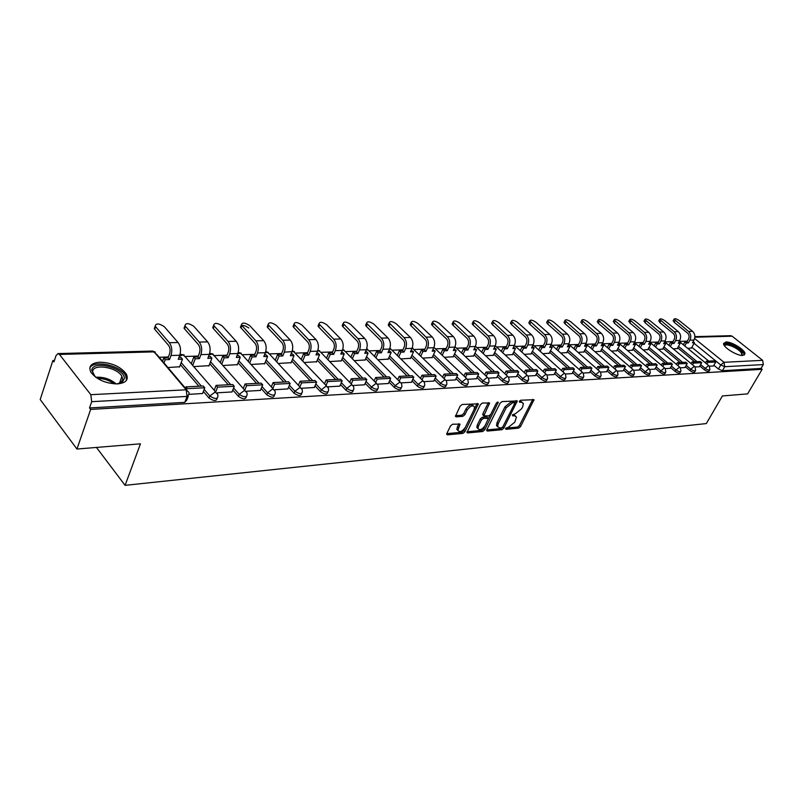<?xml version="1.0" encoding="UTF-8"?>
<svg xmlns="http://www.w3.org/2000/svg" width="804" height="804" viewBox="0 0 804 804"><rect width="100%" height="100%" fill="white"/><g stroke="black" fill="none" stroke-linecap="round" stroke-linejoin="round"><path stroke-width="1.21" d="M505.575 428.401L505.907 429.326L518.64 428.13L520.55 426.592L534.017 399.699L520.67 400.241L519.304 401.327L519.625 402.291L521.283 402.171L523.354 403.457L522.761 406.553L521.645 408.744L515.424 413.708L512.399 414.934L512.731 415.879L514.389 415.738L516.48 417.025L514.791 422.2L508.59 427.155L505.575 428.401M742.765 355.438L745.006 353.78C745.288 349.961 731.529 341.489 725.881 341.971L723.56 343.66C723.288 347.459 737.198 356.001 742.765 355.438M117.434 383.91C125.926 383.046 128.891 379.759 126.318 374.051C120.731 366.684 111.957 362.725 99.987 362.182C91.194 362.936 88.169 366.302 90.902 372.262C96.721 379.639 105.565 383.518 117.434 383.91M452.622 424.221L450.562 425.849L446.863 433.456L446.692 434.331L447.456 434.833L462.873 433.386L464.893 431.778L478.36 403.839L462.21 404.482L460.139 406.11L455.436 416.351L456.19 416.864L462.833 416.321L464.883 414.703L467.134 410.11C470.229 405.859 472.702 404.844 474.561 407.075L474.079 409.578L465.335 427.366C462.22 431.607 459.747 432.612 457.918 430.371L460.009 424.13L452.622 424.221M762.152 369.307L747.609 393.88L722.414 395.95L706.314 423.577L125.092 485.345L140.449 443.818L76.953 449.044L90.661 409.427L762.152 369.307L761.066 368.443L763.348 364.574L724.746 366.704L720.746 364.996L694.093 343.338M486.832 429.738L487.345 431.075L501.877 429.708L503.817 428.15L517.294 400.945L502.108 401.588L500.118 403.166L486.832 429.738M482.661 431.517L467.697 432.924L466.973 432.462L480.43 404.623L482.46 403.015L489.616 403.005L483.827 415.809L488.762 415.919L490.762 414.331L496.4 403.005L498.289 402.211L484.641 429.939L482.661 431.517L481.526 430.401L467.064 431.758M76.953 449.044L40.2 399.528L52.913 360.483L54.441 360.443M687.319 341.167L679.239 341.409M672.978 341.599L664.737 341.851M658.265 342.052L649.883 342.303M643.16 342.514L634.627 342.765M627.653 342.986L618.969 343.248M611.713 343.469L602.879 343.74M595.352 343.971L586.347 344.243M578.518 344.484L569.363 344.755M561.222 345.006L551.886 345.288M543.424 345.549L533.906 345.841M525.102 346.102L515.394 346.403M506.239 346.685L496.339 346.986M486.822 347.268L476.712 347.579M466.802 347.881L456.491 348.192M446.16 348.514L435.637 348.835M424.884 349.157L414.12 349.489M402.915 349.83L391.92 350.162M380.242 350.514L368.996 350.866M356.815 351.227L345.308 351.579M332.605 351.971L320.897 352.323M307.57 352.735L295.661 353.097M281.661 353.519L269.561 353.891M254.848 354.333L242.537 354.715M227.06 355.187L214.537 355.569M198.266 356.061L185.513 356.453M168.398 356.966L159.202 357.247M90.661 409.427L89.525 407.95L91.686 401.678L90.812 394.684L59.456 354.433L57.948 353.579L55.999 355.68L53.979 361.87L52.913 360.483M761.066 368.443L722.424 370.714L718.434 369.006L713.882 365.287M708.746 361.096L691.862 347.318M694.887 336.645L730.645 335.69L732.153 336.203L762.634 360.333L763.348 364.574M695.128 366.996L699.41 366.735M673.249 348.886L677.29 348.524M676.405 364.403L677.38 362.644L678.837 363.85L687.249 363.428L684.938 367.549L680.415 367.79M658.426 349.428L662.727 349.057M670.144 368.343L665.31 368.604M643.22 349.991L647.793 349.599M649.793 369.448L654.868 369.136M627.592 350.564L632.457 350.162M639.25 370.011L633.843 370.302M611.542 351.157L616.698 350.745M617.442 371.197L623.13 370.855M595.04 351.77L600.518 351.338M590.056 371.749L594.94 376.051L595.784 374.473L599.513 371.478L600.568 372.091L606.588 371.749M578.076 352.393L583.895 351.951M572.569 372.654L577.493 377.046L578.337 375.448L582.136 372.403L583.252 373.066L589.573 372.664M560.629 353.036L566.8 352.574M565.393 374.001L572.076 373.609M542.68 353.7L549.212 353.217M547.021 374.996L554.056 374.584M524.198 354.383L531.122 353.881M528.087 376.021L535.504 375.579M505.173 355.087L512.5 354.564M508.58 377.076L516.389 376.614M485.566 355.81L493.324 355.267M488.46 378.161L496.691 377.679M465.355 356.554L473.566 355.991M467.707 379.287L476.38 378.774M444.511 357.328L453.205 356.735M446.29 380.443L455.416 379.9M423.015 358.122L432.21 357.509M424.17 381.639L433.788 381.066M400.814 358.936L410.553 358.303M401.317 382.865L411.457 382.272M377.89 359.79L388.191 359.117M377.689 384.151L388.372 383.518M354.212 360.664L365.106 359.971M353.247 385.468L364.513 384.804M329.72 361.569L341.248 360.845M327.962 386.835L339.841 386.131M304.394 362.503L316.595 361.75M301.771 388.252L314.304 387.508M278.174 363.468L291.088 362.674M274.636 389.719L287.852 388.935M251.019 364.473L264.687 363.649M246.496 391.236L260.446 390.412M222.889 365.508L237.341 364.644M217.301 392.814L232.024 391.94M193.714 366.584L209.01 365.679M189.242 394.332L202.538 393.528M167.915 367.539L179.634 366.755M217.18 398.251L217.15 398.322C216.517 401.296 213.804 401.216 209.04 398.07L203.352 391.427M198.9 386.232L180.418 364.674M246.396 396.583L246.336 396.734C245.682 399.558 243.059 399.447 238.446 396.392L232.808 389.96M228.266 384.784L209.764 363.72M274.556 394.965L274.466 395.206C273.802 397.89 271.249 397.739 266.797 394.774L261.199 388.543M256.577 383.387L238.074 362.795M301.721 393.417L301.59 393.729C300.917 396.271 298.435 396.101 294.123 393.216L288.586 387.176M283.882 382.041L265.39 361.9M327.931 391.91L327.771 392.302C327.097 394.714 324.675 394.513 320.505 391.709L315.007 385.84M310.233 380.744L291.772 361.026M353.247 390.463L353.046 390.915C352.373 393.206 350.011 392.985 345.971 390.252L340.524 384.553M335.69 379.488L317.258 360.182M377.709 389.056L377.478 389.578C376.795 391.749 374.493 391.508 370.584 388.855L365.187 383.307M360.292 378.282L341.901 359.358M401.357 387.699L401.095 388.272C400.412 390.332 398.171 390.071 394.372 387.498L389.025 382.091M384.091 377.106L365.73 358.554M424.241 386.392L423.939 387.015C423.256 388.975 421.065 388.694 417.376 386.181L412.08 380.915M407.105 375.97L388.804 357.78M446.381 385.116L446.059 385.799C445.376 387.649 443.235 387.357 439.647 384.915L434.401 379.769M429.386 374.875L411.135 357.016M467.817 383.89L467.476 384.613C466.792 386.372 464.702 386.061 461.215 383.679L456.009 378.664M450.964 373.81L432.783 356.283M488.591 382.694L488.219 383.458C487.536 385.126 485.495 384.804 482.109 382.493L476.953 377.589M471.878 372.775L453.768 355.569M508.731 381.538L508.329 382.342C507.656 383.93 505.666 383.588 502.359 381.337L497.244 376.543M492.148 371.78L474.109 354.876M528.258 380.423L527.836 381.247C527.163 382.764 525.213 382.413 521.997 380.212L516.932 375.528M511.816 370.805L493.847 354.192M547.202 379.327L546.76 380.191C546.097 381.629 544.187 381.277 541.042 379.126L536.027 374.543M530.901 369.87L513.012 353.539M565.594 378.272L565.132 379.166C564.468 380.533 562.609 380.161 559.544 378.071L554.569 373.589M549.423 368.956L531.615 352.896M567.423 368.061L549.695 352.273M584.9 367.207L567.262 351.66M617.673 375.287L617.16 376.232C616.517 377.418 614.759 377.036 611.894 375.086L607.06 370.865M601.894 366.363L584.347 351.067M634.075 374.342L633.542 375.307C632.899 376.433 631.18 376.051 628.386 374.141L623.582 370.001M618.427 365.549L600.97 350.494M650.014 373.428L649.471 374.413C648.848 375.488 647.16 375.086 644.416 373.227L639.662 369.167M634.497 364.755L617.14 349.931M665.541 372.533L664.978 373.528C664.355 374.553 662.707 374.161 660.024 372.342L655.31 368.353M650.145 363.991L632.879 349.378M680.646 371.669L680.073 372.674C679.46 373.649 677.842 373.257 675.209 371.468L670.536 367.559M665.38 363.237L648.205 348.846M695.349 370.825L694.777 371.84C694.164 372.775 692.576 372.373 689.993 370.624L685.36 366.785M680.214 362.503L663.129 348.323M709.681 370.001L709.088 371.026C708.495 371.92 706.927 371.508 704.404 369.81L699.812 366.031M694.666 361.79L677.682 347.81M125.092 485.345L96.44 447.436M709.46 366.222L713.49 365.981M687.691 348.353L691.47 348.001M577.493 377.046C580.488 379.086 582.317 379.458 582.98 378.161L583.463 377.247M594.94 376.051C597.874 378.051 599.663 378.423 600.317 377.187L600.809 376.252M89.525 407.95L184.799 402.352L186.86 399.96L188.307 396.151M515.294 415.809L513.253 414.653L514.389 415.738M512.53 414.713L513.253 414.653M522.158 402.241L520.138 401.085L521.283 402.171M519.404 401.146L520.138 401.085M505.726 428.15L517.505 427.045L519.424 425.517L532.791 399.357M514.721 403.266L516.067 400.573M486.752 429.919L500.741 428.612L502.661 427.115M501.555 427.808L502.922 426.723L514.58 403.658L514.248 402.693L512.48 402.824L506.178 407.849L498.199 423.678L497.626 426.633L499.786 427.979L501.555 427.808M514.409 402.703L513.103 401.608L514.248 402.693M497.676 426.803L496.49 425.527L497.063 422.582L505.023 406.754L511.324 401.739L513.103 401.608M483.144 415.135L482.862 413.769L488.39 402.583M490.621 414.573L488.35 419.115M484.963 425.909L483.505 428.823L484.641 429.939M478.43 426.12L477.958 428.542C479.747 430.653 482.159 429.637 485.174 425.517L488.43 418.432L483.505 418.341L481.495 419.939L478.43 426.12L477.295 425.004L476.812 427.426L477.968 428.602M487.978 418L486.581 416.874L487.726 417.99M477.295 425.004L480.36 418.824L482.36 417.236L486.581 416.874M481.526 430.401L483.505 428.823M457.938 430.492L456.772 429.236L458.782 423.678M473.375 405.839C471.445 403.759 468.973 404.804 465.968 408.985L467.134 410.11M455.506 415.688L461.687 415.186L463.737 413.568L465.968 408.985M446.783 433.647L461.737 432.25L463.757 430.653L477.134 403.397M683.34 344.785L684.968 341.861L686.375 343.006L688.375 342.936L686.968 341.79L688.525 339.007C689.541 336.735 689.219 334.776 687.561 333.117L674.194 322.293L673.34 320.434M693.088 341.66L694.425 342.745L692.445 342.805L694.003 340.032C695.5 336.675 695.028 333.771 692.576 331.338L679.209 320.565C676.395 318.706 674.667 318.243 674.023 319.188L688.505 331.429C690.958 333.871 691.43 336.775 689.932 340.152L688.375 342.936M684.968 341.861L686.968 341.79M705.409 362.855L706.344 361.217L707.791 362.393L715.771 361.991L713.48 366.001M707.791 362.393L706.857 364.031M706.344 361.217L714.334 360.825L715.771 361.991M694.425 342.745L691.35 348.212M686.375 343.006L684.737 345.931M724.504 345.81C722.635 340.695 738.755 346.675 742.283 352.393L741.941 355.388M741.439 355.378L741.921 354.393L741.288 352.815C738.293 347.941 724.565 342.383 724.756 346.132M744.343 355.046L743.559 352.795C740.333 347.579 726.072 340.976 723.56 343.529M95.214 376.875L91.787 370.332C92.199 359.418 125.705 368.212 124.268 378.744L122.258 382.151L116.861 383.93M118.721 383.629L120.861 382.573L122.731 379.418L121.906 376.362C117.464 367.257 92.802 363.167 92.661 371.639L93.907 375.538M126.529 380.222L125.645 375.609C120.61 365.257 92.952 359.408 89.777 368.192M668.918 345.308L670.576 342.303L671.983 343.469L674.043 343.398L672.626 342.243L674.184 339.409C675.199 337.107 674.878 335.127 673.219 333.459L659.793 322.494L658.958 320.605M678.867 342.082L680.244 343.197L678.214 343.268L679.772 340.454C681.279 337.047 680.797 334.112 678.335 331.65L664.908 320.736C662.044 318.836 660.285 318.384 659.632 319.369L674.164 331.74C676.626 334.213 677.109 337.157 675.601 340.574L674.043 343.398M670.576 342.303L672.626 342.243M691.098 363.619L692.053 361.921L693.5 363.117L701.701 362.704L699.39 366.765M693.5 363.117L692.545 364.815M692.053 361.921L700.254 361.519L701.701 362.704M680.244 343.197L677.169 348.735M671.983 343.469L670.325 346.474M654.124 345.841L655.803 342.765L657.22 343.941L659.33 343.871L657.913 342.695L659.481 339.831C660.496 337.499 660.164 335.489 658.496 333.801L645.009 322.685L644.205 320.786M664.285 342.504L665.692 343.67L663.612 343.74L665.179 340.886C666.687 337.439 666.204 334.464 663.732 331.972L650.245 320.907C647.32 318.967 645.532 318.515 644.868 319.55L659.441 332.062C661.923 334.564 662.406 337.549 660.898 341.007L659.33 343.871M655.803 342.765L657.913 342.695M678.837 363.85L677.852 365.609M677.38 362.644L685.802 362.232L687.249 363.428M665.692 343.67L662.607 349.278M657.22 343.941L655.541 347.016M638.929 346.393L640.637 343.228L642.064 344.424L644.225 344.353L642.808 343.167L644.376 340.263C645.391 337.901 645.069 335.861 643.391 334.152L629.844 322.886L629.06 320.957M649.31 342.966L650.758 344.152L648.627 344.212L650.195 341.328C651.712 337.841 651.22 334.826 648.738 332.293L635.2 321.087C632.215 319.108 630.386 318.655 629.723 319.731L644.336 332.394C646.828 334.926 647.31 337.951 645.803 341.459L644.225 344.353M640.637 343.228L642.808 343.167M661.31 365.207L662.315 363.388L663.782 364.614L672.415 364.182L670.094 368.353M663.782 364.614L662.767 366.433M662.315 363.388L670.958 362.956L672.415 364.182M650.758 344.152L647.662 349.83M642.064 344.424L640.356 347.589M623.341 346.956L625.07 343.71L626.507 344.926L628.728 344.856L627.291 343.65L628.869 340.705C629.894 338.313 629.562 336.243 627.874 334.514L614.276 323.097L613.522 321.148M633.924 343.439L635.431 344.635L633.24 344.705L634.818 341.78C636.326 338.243 635.843 335.198 633.341 332.625L619.753 321.268C616.708 319.248 614.849 318.796 614.166 319.922L628.828 332.725C631.331 335.298 631.813 338.363 630.306 341.911L628.728 344.856M625.07 343.71L627.291 343.65M645.813 366.031L646.838 364.152L648.315 365.398L657.19 364.946L654.858 369.167M648.315 365.398L647.28 367.277M646.838 364.152L655.722 363.709L657.19 364.946M635.431 344.635L632.326 350.393M626.507 344.926L624.768 348.172M607.311 347.539L609.08 344.212L610.517 345.439L612.799 345.368L611.362 344.142L612.939 341.157C613.965 338.735 613.633 336.645 611.944 334.876L598.297 323.308L597.563 321.329M618.125 343.931L619.693 345.147L617.432 345.217L619.02 342.253C620.537 338.665 620.045 335.569 617.532 332.977L603.884 321.459C600.779 319.389 598.879 318.947 598.196 320.123L612.899 333.077C615.402 335.68 615.904 338.786 614.377 342.383L612.799 345.368M609.08 344.212L611.362 344.142M629.884 366.885L630.939 364.936L632.416 366.192L641.542 365.74L639.2 370.021M632.416 366.192L631.351 368.152M630.939 364.936L640.064 364.483L641.542 365.74M619.693 345.147L616.578 350.976M610.517 345.439L608.749 348.765M590.85 348.142L592.649 344.725L594.086 345.961L596.437 345.891L594.99 344.645L596.578 341.63C597.603 339.167 597.261 337.047 595.563 335.258L581.865 323.53L580.85 322.153L581.171 321.53M601.884 344.434L603.513 345.66L601.201 345.74L602.789 342.735C604.306 339.097 603.804 335.961 601.291 333.328L587.593 321.65C584.418 319.54 582.478 319.098 581.784 320.334L596.528 333.429C599.04 336.082 599.543 339.228 598.015 342.876L596.437 345.891M592.649 344.725L594.99 344.645M613.512 367.77L614.598 365.74L616.075 367.016L625.452 366.544L623.11 370.885M616.075 367.016L614.99 369.056M614.598 365.74L623.974 365.277L625.452 366.544M603.513 345.66L600.397 351.569M594.086 345.961L592.297 349.388M573.935 348.765L575.754 345.248L577.202 346.504L579.614 346.434L578.166 345.167L579.754 342.112C580.779 339.62 580.438 337.469 578.739 335.65L564.991 323.761L563.986 322.394L564.328 321.721M585.201 344.946L586.89 346.192L584.508 346.273L586.096 343.228C587.624 339.539 587.121 336.363 584.598 333.69L570.85 321.851C567.604 319.69 565.624 319.258 564.921 320.545L579.694 333.791C582.227 336.484 582.729 339.67 581.202 343.368L579.614 346.434M575.754 345.248L578.166 345.167M596.668 368.674L597.784 366.564L599.271 367.87L608.919 367.378L606.568 371.78M599.271 367.87L598.156 369.981M597.784 366.564L607.432 366.091L608.919 367.378M586.89 346.192L583.764 352.182M577.202 346.504L575.373 350.031M556.529 349.408L558.378 345.78L559.835 347.067L562.318 346.986L560.86 345.71L562.448 342.604C563.473 340.072 563.142 337.891 561.423 336.052L547.635 323.992L546.65 322.635L547.001 321.932M568.046 345.479L569.805 346.745L567.353 346.825L568.941 343.73C570.468 340.002 569.966 336.775 567.433 334.062L553.634 322.052C550.318 319.841 548.298 319.419 547.594 320.766L562.388 334.173C564.931 336.896 565.433 340.132 563.905 343.881L562.318 346.986M558.378 345.78L560.86 345.71M579.352 369.619L580.498 367.418L581.985 368.745L591.915 368.242L589.553 372.694M581.985 368.745L580.84 370.935M580.498 367.418L590.417 366.936L591.915 368.242M569.805 346.745L566.669 352.815M559.835 347.067L557.976 350.685M538.63 350.072L540.509 346.333L541.966 347.64L544.519 347.559L543.062 346.263L544.65 343.107C545.685 340.544 545.333 338.333 543.625 336.464L529.786 324.223L528.821 322.896L529.193 322.143M550.398 346.032L552.227 347.308L549.705 347.388L551.293 344.253C552.82 340.464 552.318 337.198 549.775 334.444L535.936 322.263C532.539 320.002 530.479 319.58 529.766 320.997L544.589 334.554C547.132 337.318 547.645 340.605 546.107 344.413L544.519 347.559M540.509 346.333L543.062 346.263M561.524 370.584L562.699 368.302L564.197 369.639L574.408 369.126L572.056 373.649M564.197 369.639L563.011 371.92M562.699 368.302L572.92 367.79L574.408 369.126M552.227 347.308L549.092 353.469M541.966 347.64L540.077 351.368M520.198 350.755L522.118 346.906L523.575 348.232L526.208 348.142L524.741 346.825L526.339 343.63C527.364 341.037 527.022 338.786 525.303 336.896L511.424 324.474L510.48 323.158L510.872 322.354M532.238 346.594L534.137 347.891L531.544 347.971L533.132 344.795C534.67 340.956 534.157 337.63 531.605 334.836L517.716 322.484C514.248 320.163 512.148 319.751 511.424 321.228L526.258 334.956C528.821 337.76 529.333 341.097 527.796 344.946L526.208 348.142M522.118 346.906L524.741 346.825M543.162 371.579L544.378 369.197L545.886 370.564L556.398 370.031L554.036 374.614M545.886 370.564L544.67 372.945M544.378 369.197L554.901 368.684L556.398 370.031M534.137 347.891L530.992 354.132M523.575 348.232L521.655 352.082M501.224 351.469L503.183 347.499L504.641 348.835L507.344 348.745L505.887 347.408L507.475 344.172C508.51 341.529 508.158 339.258 506.43 337.328L492.52 324.726L491.596 323.439L492.008 322.585M513.535 347.177L515.515 348.484L512.841 348.574L514.439 345.348C515.967 341.449 515.454 338.082 512.892 335.248L498.972 322.705C495.415 320.334 493.274 319.922 492.54 321.479L507.394 335.368C509.957 338.213 510.47 341.599 508.942 345.509L507.344 348.745M503.183 347.499L505.887 347.408M524.258 372.614L525.504 370.131L527.012 371.508L537.846 370.966L535.484 375.619M527.012 371.508L525.766 374.001M525.504 370.131L536.338 369.599L537.846 370.966M515.515 348.484L512.369 354.825M504.641 348.835L502.691 352.805M481.686 352.202L483.666 348.102L485.144 349.459L487.927 349.368L486.46 348.011L488.048 344.725C489.083 342.052 488.731 339.73 487.003 337.78L473.053 324.987L472.159 323.721L472.591 322.816M494.279 347.77L496.339 349.107L493.586 349.187L495.184 345.921C496.711 341.961 496.199 338.544 493.626 335.67L479.676 322.927C476.028 320.505 473.837 320.103 473.104 321.741L487.968 335.791C490.53 338.685 491.053 342.112 489.525 346.082L487.927 349.368M483.666 348.102L486.46 348.011M504.771 373.679L506.058 371.086L507.575 372.493L518.731 371.93L516.369 376.654M507.575 372.493L506.279 375.086M506.058 371.086L517.223 370.543L518.731 371.93M496.339 349.107L493.194 355.529M485.144 349.459L483.154 353.569M461.546 352.966L463.566 348.725L465.044 350.102L467.908 350.011L466.441 348.634L468.039 345.298C469.064 342.584 468.712 340.233 466.973 338.253L453.004 325.248L452.129 324.022L452.582 323.047M474.44 348.383L476.581 349.74L473.747 349.83L475.345 346.504C476.872 342.494 476.35 339.017 473.777 336.092L459.798 323.168C456.059 320.675 453.808 320.283 453.074 322.002L467.938 336.223C470.511 339.157 471.033 342.645 469.506 346.675L467.908 350.011M463.566 348.725L466.441 348.634M484.681 374.785L486.008 372.081L487.525 373.508L499.033 372.925L496.671 377.719M487.525 373.508L486.199 376.212M486.008 372.081L497.525 371.508L499.033 372.925M476.581 349.74L473.445 356.262M465.044 350.102L463.014 354.353M440.783 353.76L442.843 349.368L444.321 350.775L447.275 350.675L445.808 349.278L447.396 345.891C448.421 343.127 448.069 340.745 446.331 338.725L432.341 325.53L431.487 324.324L431.959 323.298M453.989 349.016L456.22 350.393L453.295 350.484L454.893 347.107C456.421 343.037 455.898 339.509 453.315 336.544L439.306 323.409C435.466 320.856 433.175 320.474 432.431 322.283L447.295 336.675C449.878 339.66 450.401 343.197 448.873 347.288L447.275 350.675M442.843 349.368L445.808 349.278M463.958 375.94L465.325 373.096L466.843 374.543L478.722 373.95L476.35 378.815M466.843 374.543L465.476 377.388M465.325 373.096L477.204 372.513L478.722 373.95M456.22 350.393L453.074 357.006M444.321 350.775L442.25 355.167M419.366 354.584L421.467 350.031L422.944 351.459L425.999 351.358L424.522 349.931L426.11 346.494C427.135 343.69 426.783 341.268 425.035 339.228L411.025 325.811L410.201 324.645L410.703 323.55M432.894 349.67L435.215 351.067L432.2 351.157L433.798 347.73C435.326 343.599 434.793 340.022 432.21 336.997L418.191 323.66C414.241 321.037 411.899 320.675 411.145 322.565L425.999 337.137C428.582 340.162 429.115 343.76 427.587 347.921L425.999 351.358M421.467 350.031L424.522 349.931M442.572 377.126L443.989 374.151L445.506 375.629L457.767 375.006L455.396 379.95M445.506 375.629L444.099 378.604M443.989 374.151L456.24 373.548L457.767 375.006M435.215 351.067L432.08 357.79M422.944 351.459L420.834 356.011M397.266 355.438L399.407 350.715L400.884 352.162L404.03 352.062L402.553 350.614L404.141 347.127C405.166 344.273 404.804 341.811 403.065 339.73L389.046 326.112L388.252 324.977L388.774 323.811M411.135 350.353L413.557 351.76L410.442 351.861L412.03 348.383C413.557 344.172 413.025 340.544 410.432 337.469L396.402 323.922C392.342 321.228 389.94 320.876 389.186 322.866L404.03 337.61C406.613 340.695 407.146 344.343 405.628 348.564L404.03 352.062M399.407 350.715L402.553 350.614M420.492 378.362L421.949 375.237L423.477 376.734L436.13 376.101L433.768 381.116M423.477 376.734L422.02 379.86M421.949 375.237L434.612 374.614L436.13 376.101M413.557 351.76L410.422 358.584M400.884 352.162L398.734 356.886M374.443 356.323L376.624 351.418L378.101 352.896L381.357 352.795L379.88 351.318L381.468 347.77C382.483 344.876 382.121 342.373 380.382 340.263L366.353 326.414L365.589 325.318L366.132 324.082M388.664 351.046L389.709 351.016L391.186 352.474L387.98 352.574L389.558 349.047C391.076 344.775 390.543 341.077 387.96 337.961L373.91 324.183C369.75 321.429 367.287 321.087 366.523 323.178L381.337 338.102C383.92 341.238 384.463 344.946 382.945 349.237L381.357 352.795M376.624 351.418L379.88 351.318M397.689 379.639L399.186 376.362L400.714 377.88L413.789 377.227L411.427 382.322M400.714 377.88L399.206 381.166M399.186 376.362L412.261 375.719L413.789 377.227M391.186 352.474L388.061 359.408M378.101 352.896L375.92 357.8M350.866 357.247L353.097 352.152L354.574 353.649L357.941 353.539L356.453 352.041L358.031 348.444C359.046 345.499 358.684 342.956 356.946 340.806L342.926 326.726L342.192 325.68L342.765 324.364M365.458 351.77L366.614 351.73L368.091 353.217L364.775 353.328L366.353 349.73C367.87 345.388 367.327 341.64 364.735 338.464L350.695 324.464C346.403 321.63 343.881 321.309 343.127 323.499L357.901 338.615C360.483 341.8 361.026 345.569 359.519 349.931L357.941 353.539M353.097 352.152L356.453 352.041M374.111 380.975L375.659 377.518L377.187 379.076L390.704 378.393L388.352 383.568M377.187 379.076L375.639 382.523M375.659 377.518L389.176 376.855L390.704 378.393M368.091 353.217L364.976 360.262M354.574 353.649L352.343 358.755M326.504 358.222L328.766 352.906L330.243 354.433L333.73 354.323L332.253 352.795L333.821 349.127C334.836 346.142 334.464 343.549 332.725 341.368L318.716 327.047L318.022 326.052L318.615 324.645M341.479 352.514L342.745 352.474L344.223 353.981L340.796 354.092L342.373 350.443C343.871 346.032 343.328 342.213 340.745 338.986L326.705 324.746C322.293 321.841 319.711 321.54 318.947 323.841L333.67 339.147C336.263 342.383 336.806 346.222 335.298 350.655L333.73 354.323M328.766 352.906L332.253 352.795M349.73 382.352L351.328 378.724L352.856 380.302L366.835 379.588L364.493 384.855M352.856 380.302L351.258 383.94M351.328 378.724L365.317 378.031L366.835 379.588M344.223 353.981L341.117 361.147M330.243 354.433L327.972 359.75M301.299 359.227L303.621 353.68L305.088 355.237L308.696 355.127L307.218 353.569L308.776 349.84C309.781 346.805 309.419 344.172 307.671 341.951L293.681 327.379L293.028 326.444L293.651 324.947M316.686 353.278L318.072 353.237L319.55 354.775L316.002 354.886L317.57 351.177C319.067 346.685 318.525 342.805 315.932 339.529L301.912 325.037C297.369 322.052 294.716 321.771 293.952 324.193L308.625 339.69C311.208 342.986 311.751 346.886 310.254 351.398L308.696 355.127M303.621 353.68L307.218 353.569M324.504 383.799L326.153 379.96L327.68 381.568L342.152 380.835L339.811 386.191M327.68 381.568L326.022 385.407M326.153 379.96L340.625 379.247L342.152 380.835M319.55 354.775L316.464 362.051M305.088 355.237L302.766 360.785M275.219 360.282L277.591 354.494L279.058 356.071L282.787 355.951L281.31 354.373L282.867 350.584C283.862 347.489 283.5 344.815 281.762 342.554L267.792 327.731L267.189 326.846L267.822 325.258M291.028 354.072L292.545 354.031L294.023 355.589L290.355 355.71L291.912 351.941C293.4 347.368 292.847 343.419 290.264 340.082L276.274 325.349C271.591 322.273 268.868 322.012 268.104 324.565L282.696 340.253C285.279 343.599 285.832 347.569 284.345 352.162L282.787 355.951M277.591 354.494L281.31 354.373M298.384 385.307L300.093 381.247L301.611 382.885L316.595 382.131L314.274 387.568M301.611 382.885L299.902 386.945M300.093 381.247L315.078 380.503L316.595 382.131M294.023 355.589L290.947 362.996M279.058 356.071L276.687 361.87M248.225 361.388L250.637 355.328L252.104 356.936L255.963 356.815L254.496 355.207L256.044 351.348C257.029 348.202 256.657 345.479 254.928 343.177L240.436 327.268C241.2 324.595 244.004 324.826 248.828 327.982M264.476 354.896L266.134 354.845L267.601 356.443L263.802 356.564L265.35 352.725C266.827 348.082 266.275 344.062 263.702 340.665L249.742 325.66C244.908 322.504 242.115 322.263 241.351 324.947L255.863 340.836C258.436 344.253 258.988 348.293 257.511 352.956L255.963 356.815M250.637 355.328L254.496 355.207M271.32 386.875L273.089 382.573L274.606 384.242L290.133 383.468L287.822 389.005M274.606 384.242L272.837 388.543M273.089 382.573L288.616 381.81L290.133 383.468M267.601 356.443L264.556 363.971M252.104 356.936L249.692 362.996M220.256 362.544L222.718 356.192L224.185 357.83L228.185 357.71L226.718 356.071L228.246 352.142C229.23 348.946 228.859 346.172 227.13 343.821L213.261 328.454L212.738 327.71L213.422 325.911M236.969 355.75L238.768 355.7L240.235 357.318L236.296 357.448L237.833 353.539C239.301 348.815 238.748 344.725 236.175 341.258L222.266 325.992C217.281 322.746 214.407 322.535 213.643 325.339L228.055 341.439C230.617 344.916 231.18 349.026 229.713 353.78L228.185 357.71M222.718 356.192L226.718 356.071M243.27 388.513L245.099 383.96L246.617 385.659L262.707 384.845L260.416 390.483M246.617 385.659L244.778 390.221M245.099 383.96L261.189 383.166L262.707 384.845M240.235 357.318L237.21 364.986M224.185 357.83L221.713 364.182M191.262 363.76L193.774 357.087L195.231 358.765L199.382 358.624L197.925 356.966L199.442 352.966C200.407 349.71 200.035 346.886 198.317 344.494L184.508 328.836L184.046 328.173L184.749 326.263M208.457 356.634L210.417 356.574L211.884 358.232L207.794 358.363L209.321 354.383C210.769 349.569 210.216 345.408 207.653 341.881L193.804 326.323C188.649 322.997 185.694 322.806 184.94 325.751L199.231 342.062C201.784 345.609 202.347 349.8 200.899 354.634L199.382 358.624M193.774 357.087L197.925 356.966M214.176 390.231L216.065 385.387L217.572 387.126L234.276 386.282L231.994 392.02M217.572 387.126L215.673 391.97M216.065 385.387L232.758 384.563L234.276 386.282M211.884 358.232L208.879 366.031M195.231 358.765L192.709 365.428M162.579 361.237L163.755 358.021L165.202 359.73L169.503 359.589L168.056 357.891L169.554 353.82C170.508 350.504 170.136 347.619 168.428 345.187L154.7 329.238L155.011 326.625M178.89 357.549L181.021 357.489L182.468 359.167L178.237 359.308L179.744 355.257C181.171 350.363 180.619 346.112 178.066 342.524L164.297 326.675C158.971 323.248 155.926 323.087 155.172 326.183L169.332 342.715C171.875 346.323 172.428 350.594 171.011 355.519L169.503 359.589M163.755 358.021L168.056 357.891M185.412 388.211L185.925 386.875L187.422 388.644L204.759 387.769L202.507 393.608M185.925 386.875L203.261 386.02L204.759 387.769M182.468 359.167L179.503 367.116M165.202 359.73L164.016 362.946M90.812 394.684L186.196 389.799L154.087 351.871L59.456 354.433M718.434 369.006L720.746 364.996L724.012 362.302L762.634 360.333M694.626 338.514L724.012 362.302L724.746 366.704L722.424 370.714M732.153 336.203L694.857 337.218M209.04 398.07L209.844 396L204.146 389.357M201.362 386.111L181.181 362.624M238.446 396.392L239.26 394.352L233.612 387.94M230.738 384.664L210.537 361.71M266.797 394.774L267.611 392.774L262.014 386.553M259.059 383.267L238.858 360.825M294.123 393.216L294.957 391.246L289.4 385.216M286.375 381.92L266.174 359.951M320.505 391.709L321.339 389.779L315.831 383.92M312.746 380.624L292.566 359.117M345.971 390.252L346.805 388.362L341.358 382.664M338.203 379.367L318.052 358.303M370.584 388.855L371.418 386.985L366.011 381.438M362.815 378.151L342.695 357.509M394.372 387.498L395.206 385.659L389.86 380.262M386.603 376.976L366.534 356.735M417.376 386.181L418.221 384.372L412.914 379.116M409.628 375.85L389.608 355.981M439.647 384.915L440.491 383.136L435.235 378.001M431.909 374.744L411.949 355.257M461.215 383.679L462.059 381.93L456.853 376.915M453.486 373.679L433.597 354.544M482.109 382.493L482.953 380.764L477.787 375.87M474.39 372.654L454.572 353.861M502.359 381.337L503.203 379.639L498.088 374.855M494.661 371.649L474.923 353.187M521.997 380.212L522.841 378.543L517.766 373.86M514.329 370.684L494.661 352.534M541.042 379.126L541.886 377.478L536.861 372.895M533.404 369.739L513.826 351.901M559.544 378.071L560.378 376.443L555.403 371.961M551.926 368.825L532.429 351.288M583.252 373.066L583.825 376.563C583.161 377.86 581.332 377.488 578.337 375.448L573.403 371.056M569.905 367.941L550.509 350.685M600.568 372.091L601.151 375.609C600.498 376.845 598.709 376.463 595.784 374.473L590.89 370.172M587.382 367.076L568.076 350.092M611.894 375.086L612.738 373.528L607.894 369.307M604.367 366.242L585.161 349.519M628.386 374.141L629.22 372.604L624.417 368.473M620.889 365.428L601.774 348.966M644.416 373.227L645.25 371.709L640.486 367.649M636.959 364.634L617.944 348.423M660.024 372.342L660.848 370.845L656.134 366.855M652.587 363.87L633.673 347.891M675.209 371.468L676.033 369.991L671.36 366.081M667.812 363.117L648.999 347.378M689.993 370.624L690.817 369.167L686.184 365.328M682.636 362.383L663.923 346.876M704.404 369.81L705.219 368.363L700.626 364.594M697.078 361.669L678.475 346.383M709.912 369.589C709.319 370.483 707.751 370.071 705.219 368.363L708.535 365.649L709.289 366.031L709.912 369.589M695.601 370.383C694.998 371.317 693.4 370.915 690.817 369.167L694.194 366.413L694.978 366.825L695.601 370.383M680.908 371.197C680.295 372.172 678.666 371.77 676.033 369.991L679.46 367.197L680.284 367.639L680.908 371.197M665.812 372.041C665.189 373.056 663.541 372.664 660.848 370.845L664.335 368.011L665.199 368.483L665.812 372.041M650.305 372.895C649.682 373.971 647.994 373.569 645.25 371.709L648.788 368.835L649.702 369.348L650.305 372.895M634.376 373.78C633.743 374.895 632.024 374.513 629.22 372.604L632.818 369.689L633.783 370.232L634.376 373.78M617.995 374.684C617.351 375.86 615.603 375.478 612.738 373.528L616.397 370.574L617.412 371.146L617.995 374.684M565.976 377.538C565.312 378.905 563.453 378.543 560.378 376.443L564.247 373.357L565.423 374.081L565.976 377.538M547.604 378.543C546.941 379.98 545.032 379.619 541.886 377.478L545.826 374.342L547.062 375.116L547.604 378.543M528.68 379.578C528.007 381.086 526.057 380.744 522.841 378.543L526.851 375.357L528.148 376.192L528.68 379.578M509.173 380.644C508.5 382.232 506.51 381.89 503.203 379.639L507.284 376.403L508.661 377.307L509.173 380.644M489.063 381.739C488.39 383.407 486.35 383.086 482.953 380.764L487.113 377.478L488.571 378.453L489.063 381.739M468.32 382.865C467.637 384.624 465.546 384.312 462.059 381.93L466.31 378.594L467.838 379.649L468.32 382.865M446.903 384.021C446.22 385.87 444.079 385.578 440.491 383.136L444.833 379.739L446.441 380.885L446.903 384.021M424.783 385.216C424.1 387.166 421.919 386.885 418.221 384.372L422.653 380.925L424.351 382.161L424.783 385.216M401.94 386.443C401.256 388.503 399.015 388.242 395.206 385.659L399.729 382.151L401.528 383.488L401.94 386.443M378.312 387.719C377.639 389.88 375.337 389.638 371.418 386.985L376.041 383.418L377.93 384.875L378.312 387.719M353.881 389.025C353.207 391.307 350.845 391.086 346.805 388.362L351.529 384.734L353.529 386.302L353.881 389.025M328.605 390.382C327.931 392.784 325.509 392.583 321.339 389.779L326.163 386.091L328.273 387.789L328.605 390.382M302.415 391.779C301.751 394.312 299.259 394.141 294.957 391.246L299.892 387.488L302.123 389.347L302.415 391.779M275.28 393.216C274.626 395.89 272.074 395.749 267.611 392.774L272.667 388.945L275.018 390.955L275.28 393.216M247.15 394.714C246.506 397.528 243.873 397.417 239.26 394.352L244.436 390.453L246.918 392.633L247.15 394.714M217.964 396.261C217.321 399.236 214.618 399.146 209.844 396L215.15 392.02L217.763 394.382L217.964 396.261M582.528 372.433L551.142 344.554M564.649 373.388L533.072 344.916M546.238 374.373L514.449 345.328M527.273 375.388L495.244 345.79M507.726 376.433L475.445 346.283M487.566 377.508L455.014 346.825M466.762 378.624L433.939 347.418M412.181 348.042L445.295 379.769M389.699 348.725L391.729 349.971L423.125 380.955M366.473 349.438L368.885 350.755L400.221 382.171M342.464 350.222L343.358 350.062L345.288 351.559L376.533 383.438M317.62 351.046L318.866 350.785L320.907 352.403L352.031 384.754M284.345 352.162L293.54 351.529L326.675 386.101M265.28 352.906L267.33 352.303L269.601 354.202L300.425 387.508M237.672 353.951L240.195 353.097L242.587 355.157L273.209 388.965M209.05 355.087L212.085 353.921L214.598 356.162L244.999 390.473M179.332 356.363L182.94 354.775L185.593 357.207L215.733 392.04M184.799 402.352L187.061 396.412L91.686 401.678M189.111 394.04L187.061 396.412L186.196 389.799L188.95 392.382L189.111 394.04M155.353 352.062L152.529 351.057L156.87 354.504L186.779 389.819M532.68 399.608L533.836 400.683M519.424 425.517L520.55 426.592M517.505 427.045L518.64 428.13M515.957 400.834L517.103 401.92M502.701 427.065L503.817 428.15M500.741 428.612L501.877 429.708M486.631 430.381L487.345 431.075M511.324 401.739L512.48 402.824M505.023 406.754L506.178 407.849M497.063 422.582L498.199 423.678M466.953 432.19L467.697 432.924M488.279 402.844L489.435 403.96M482.862 413.769L484.008 414.884M497.304 402.07L498.158 402.884M482.36 417.236L483.505 418.341M480.36 418.824L481.495 419.939M458.692 423.899L459.838 425.035M457.245 426.854L458.38 427.989M463.737 413.568L464.883 414.703M461.687 415.186L462.833 416.321M455.416 416.1L456.19 416.864M477.023 403.668L478.179 404.784M463.757 430.653L464.893 431.778M461.737 432.25L462.873 433.386M446.682 434.059L447.456 434.833M675.119 320.615L674.194 322.293M694.003 340.032L689.932 340.152M692.576 331.338L688.505 331.429M95.726 377.257C103.515 376.795 110.349 379.026 116.218 383.94M114.218 383.87C109.254 380.242 103.636 378.413 97.374 378.372M660.717 320.786L659.793 322.494M679.772 340.454L675.601 340.574M678.335 331.65L674.164 331.74M645.944 320.957L645.009 322.685M665.179 340.886L660.898 341.007M663.732 331.972L659.441 332.062M630.778 321.138L629.844 322.886M650.195 341.328L645.803 341.459M648.738 332.293L644.336 332.394M615.221 321.319L614.276 323.097M634.818 341.78L630.306 341.911M633.341 332.625L628.828 332.725M599.231 321.51L598.297 323.308M619.02 342.253L614.377 342.383M617.532 332.977L612.899 333.077M582.81 321.711L581.865 323.53M602.789 342.735L598.015 342.876M601.291 333.328L596.528 333.429M565.926 321.912L564.991 323.761M586.096 343.228L581.202 343.368M584.598 333.69L579.694 333.791M548.579 322.113L547.635 323.992M568.941 343.73L563.905 343.881M567.433 334.062L562.388 334.173M530.73 322.324L529.786 324.223M551.293 344.253L546.107 344.413M549.775 334.444L544.589 334.554M512.369 322.545L511.424 324.474M533.132 344.795L527.796 344.946M531.605 334.836L526.258 334.956M493.465 322.766L492.52 324.726M514.439 345.348L508.942 345.509M512.892 335.248L507.394 335.368M473.998 322.997L473.053 324.987M495.184 345.921L489.525 346.082M493.626 335.67L487.968 335.791M453.948 323.238L453.004 325.248M475.345 346.504L469.506 346.675M473.777 336.092L467.938 336.223M433.286 323.479L432.341 325.53M454.893 347.107L448.873 347.288M453.315 336.544L447.295 336.675M411.97 323.731L411.025 325.811M433.798 347.73L427.587 347.921M432.21 336.997L425.999 337.137M389.98 323.992L389.046 326.112M412.03 348.383L405.628 348.564M410.432 337.469L404.03 337.61M367.287 324.263L366.353 326.414M389.558 349.047L382.945 349.237M387.96 337.961L381.337 338.102M343.861 324.545L342.926 326.726M366.353 349.73L359.519 349.931M364.735 338.464L357.901 338.615M319.64 324.836L318.716 327.047M342.373 350.443L335.298 350.655M340.745 338.986L333.67 339.147M294.606 325.128L293.681 327.379M317.57 351.177L310.254 351.398M315.932 339.529L308.625 339.69M268.717 325.439L267.792 327.731M290.264 340.082L282.696 340.253M241.914 325.751L241.009 328.082M265.35 352.725L257.511 352.956M263.702 340.665L255.863 340.836M214.165 326.082L213.261 328.454M237.833 353.539L229.713 353.78M236.175 341.258L228.055 341.439M185.402 326.424L184.508 328.836M209.321 354.383L200.899 354.634M207.653 341.881L199.231 342.062M155.584 326.776L154.7 329.238M179.744 355.257L171.011 355.519M178.066 342.524L169.332 342.715M125.715 375.739L126.318 374.051M679.229 341.429L708.857 365.679M664.677 341.8L694.515 366.443M649.732 342.182L679.802 367.227M634.396 342.574L664.677 368.041M618.638 342.966L649.15 368.865M602.447 343.368L633.19 369.719M585.814 343.77L616.779 370.604M568.709 344.192L599.895 371.508M412.914 348.142L412.291 347.74M390.744 348.805L389.86 348.283M367.85 349.479L366.694 348.856M344.192 350.182L342.735 349.459M319.751 350.916L317.952 350.102M294.475 351.67L292.304 350.795M268.325 352.443L265.742 351.549M241.25 353.247L238.225 352.363M213.211 354.092L209.683 353.257M184.136 354.956L180.066 354.252M152.529 351.057L57.948 353.579M496.49 425.527L497.626 426.633M482.681 414.693L483.827 415.809M476.812 427.426L477.958 428.542M456.772 429.236L457.918 430.371M673.099 320.876L674.023 319.188M741.358 355.368L741.921 354.393M120.861 382.573L122.258 382.151M119.434 383.367L121.906 376.362M658.707 321.067L659.632 319.369M643.934 321.278L644.868 319.55M628.788 321.479L629.723 319.731M613.231 321.7L614.166 319.922M597.261 321.922L598.196 320.123M580.85 322.153L581.784 320.334M563.986 322.394L564.921 320.545M546.65 322.635L547.594 320.766M528.821 322.896L529.766 320.997M510.48 323.158L511.424 321.228M491.596 323.439L492.54 321.479M472.159 323.721L473.104 321.741M452.129 324.022L453.074 322.002M431.487 324.324L432.431 322.283M410.201 324.645L411.145 322.565M388.252 324.977L389.186 322.866M365.589 325.318L366.523 323.178M342.192 325.68L343.127 323.499M318.022 326.052L318.947 323.841M293.028 326.444L293.952 324.193M267.189 326.846L268.104 324.565M240.436 327.268L241.351 324.947M212.738 327.71L213.643 325.339M184.046 328.173L184.94 325.751M154.288 328.645L155.172 326.183"/></g></svg>
